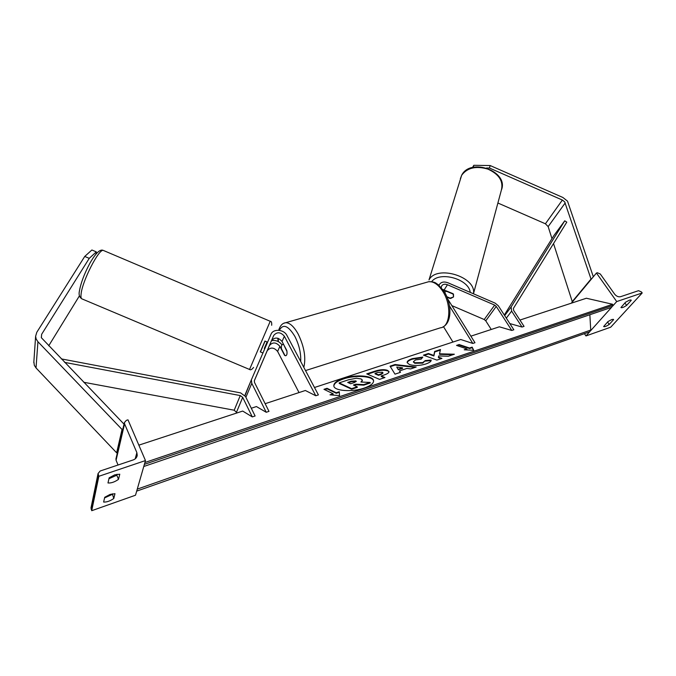 <?xml version="1.0" encoding="UTF-8"?>
<svg xmlns="http://www.w3.org/2000/svg" width="676" height="676" viewBox="0 0 676 676"><rect width="100%" height="100%" fill="white"/><g stroke="black" fill="none" stroke-linecap="round" stroke-linejoin="round"><path stroke-width="1.01" d="M267.916 349.019L269.403 345.605C272.648 341.87 276.146 342.115 279.881 346.349L284.596 355.373L285.678 355.745C286.954 355.373 287.325 353.641 286.801 350.54L282.036 341.473C278.267 337.223 274.752 336.969 271.482 340.712L267.916 349.019M271.498 340.67C275.816 339.96 279.315 341.355 281.993 344.861M266.226 412.275L251.785 383.334L251.379 379.811L271 334.274C273.172 328.435 284.013 329.28 286.937 335.465L318.396 394.894L315.785 395.764L284.359 336.217C280.557 331.941 277.016 331.679 273.729 335.431L254.32 380.698L254.522 382.472L268.989 411.363L266.226 412.275L256.424 406.555L251.295 408.245M299.02 392.57L277.625 351.444C273.924 347.236 270.451 346.999 267.223 350.726L254.286 380.858M315.785 395.764L305.358 390.491L265.144 403.69M251.556 379.304L244.999 395.637M84.737 256.441L91.877 249.993L96.305 251.869L89.249 258.35L84.737 256.441L36.8 332.288L35.617 336.276L36.149 339.014L37.932 341.735L122.035 429.463L116.644 452.81L36.022 367.93L34.307 365.285L33.868 361.66M89.249 258.35L41.633 334.316L41.32 337.67L124.021 424.148M96.305 251.869L96 254.007M117.523 452.143L116.644 452.81M122.947 428.787L122.035 429.463M79.438 295.826L48.723 345.799M113.796 498.482L114.971 493.7L110.112 494.409L104.721 497.282L103.631 502.057C106.707 502.243 110.095 501.051 113.796 498.482L112.309 493.801M119.779 474.197L114.751 474.839L109.149 477.805L107.983 482.96C111.151 483.239 114.666 482.039 118.503 479.352L119.779 474.197M98.857 476.293L91.716 510.701L135.513 495.212L145.467 460.567L127.984 419.838L126.378 420.345L124.384 422.576L124.57 423.827L136.865 452.624L137.236 455.387C136.839 457.559 135.504 459.072 133.24 459.925L100.192 470.995L98.054 473.538L98.857 476.293L145.467 460.567M104.577 497.899L112.157 494.452M108.937 478.743L116.796 475.203L117.024 474.231M91.091 507.499L91.716 510.701M116.027 458.565L116.078 460.272L118.046 465.012M118.503 479.352L116.796 475.203M283.362 344.566L282.737 344.456C281.588 344.726 281.165 346.188 281.461 348.816L285.019 355.618L285.678 355.745C286.81 355.475 287.232 354.021 286.945 351.393L283.616 344.49M267.586 342.183L264.933 341.059L260.294 351.883L262.922 352.99M267.569 349.838L270.349 343.357L267.569 349.838M264.789 348.664L264.299 348.453L267.062 342.048L264.299 348.453M267.062 342.048L267.552 342.259M486.517 167.986L489.458 168.037L490.176 165.544L562.897 197.485L567.51 201.144L593.334 276.763M497.899 203.02L545.414 223.79L548.16 226.604L551.971 238.645M489.458 168.037L562.364 200.045L564.671 201.879L591.145 279.391M490.176 165.544L473.808 165.299L472.558 167.471M473.808 165.299L473.2 167.318M553.526 243.571L572.378 301.952M590.748 279.365L571.989 301.935M444.529 292.1L446.599 291.297L453.512 294.271L453.528 296.95L450.791 298.42L446.861 296.722M613.614 319.621L609.228 324.421C606.355 326.314 604.488 327.032 603.626 326.559L607.935 321.607L611.755 319.537L613.419 319.342M631.257 300.313L626.627 305.383C623.711 307.318 621.819 308.036 620.948 307.538L625.486 302.273L629.415 300.152L631.012 299.967M642.2 292.97L616.715 301.564L596.443 273.028L597.364 272.741L600.313 274.025L614.611 294.111C616.411 296.282 618.396 297.144 620.56 296.696L638.533 290.68L641.465 291.956L642.2 292.97L610.732 327.176L585.957 335.938L584.41 333.665M616.715 301.564L612.667 306.084M611.518 307.369L590.714 330.623M589.633 331.832L585.957 335.938M596.443 273.028L571.364 303.169M626.627 305.383L624.886 302.941M609.228 324.421L607.555 322.021M442.78 289.446L453.148 293.739L453.528 296.95L450.148 298.141M441.284 287.587L441.572 286.1C442.721 284.199 444.681 283.743 447.453 284.74L494.68 305.096L496.252 306.414L511.783 330.454L499.353 326.812L470.885 336.158M439.011 285.314L439.189 284.858C440.921 282.002 443.862 281.317 448.019 282.813L495.162 303.144L498.305 305.763L513.836 329.77L511.783 330.454M451.838 305.603L484.227 319.528L485.757 320.821L491.258 329.465M314.475 387.5L460.719 339.496L472.811 343.442L474.974 342.724L447.749 299.037M452.928 342.056L443.498 326.652M472.811 343.442L449.506 305.966M450.055 298.479L447.047 297.186M64.659 362.387L240.259 395.57L242.701 397.37L252.3 416.915L242.692 411.067L138.85 445.154M83.782 382.278L234.209 410.214L237.056 412.918M61.313 358.897L240.605 392.891L245.489 396.474L255.105 415.985L252.3 416.915M522.024 327.04L511.622 311.104L511.149 306.972L564.747 220.815L566.792 222.142L513.414 308.383L513.65 310.453L524.052 326.364L522.024 327.04L509.822 323.567M564.747 220.815L553.923 235.518L504.304 315.041M343.298 378.416C336.724 380.698 333.572 383.233 333.843 386.03C334.307 391.032 352.458 392.291 364.423 388.007C370.828 385.709 373.87 383.216 373.549 380.52C372.899 375.459 355.128 374.318 343.298 378.416M373.608 381.027C372.865 376 355.154 374.876 343.366 378.966C337.256 381.07 334.079 383.444 333.86 386.089M339.284 391.7L336.2 392.731L327.023 388.303L323.956 389.317L333.099 393.77L329.989 394.818L339.521 395.621L339.284 391.7M425.964 363.95C419.754 365.8 414.236 365.986 409.402 364.516L407.172 362.657C406.927 361.263 408.65 359.919 412.326 358.635L422.846 357.089L421.165 359.159L415.588 359.911L413.416 361.685L414.701 362.725L422.703 362.598L425.246 360.587L431.102 360.055C431.457 361.271 429.742 362.573 425.964 363.95M399.499 370.913L400.496 372.315L394.995 374.166L390.052 366.172L395.063 364.516L416.196 367.043L410.619 368.919L406.876 368.437L399.499 370.913L400.234 372.4M519.928 320.061L586.379 298.243L612.633 304.276L144.909 462.519M387.534 370.372L388.996 371.606C389.106 372.73 387.407 373.887 383.892 375.07L381.23 375.966L384.948 377.538L379.515 379.371L366.738 373.879L375.028 371.141C380.182 369.502 384.34 369.24 387.492 370.355L388.996 371.969M440.49 349.517L434.626 351.452L433.848 355.458L428.432 353.497L423.421 355.154L436.865 360.097L441.943 358.39L438.394 357.105L438.707 355.931L448.357 356.235L454.365 354.216L439.501 353.81L440.49 349.517M466.888 348.9L456.545 345.419L459.165 344.549L469.533 348.013L472.161 347.126L473.707 350.303L464.235 349.788L466.888 348.9L466.939 349.424L465.637 349.864M612.633 304.276L612.701 305.51L611.619 307.335L143.963 466.432M144.14 465.189L143.768 466.474M589.852 314.737L590.74 330.065L589.776 331.781L136.873 491.063M137.025 489.923L136.696 491.097M361.085 378.94L362.404 380.106L360.916 382.041L370.144 382.43L363.739 384.585L355.829 384.196L353.387 385.016L357.224 386.773L351.596 388.666L339.158 382.886L348.613 379.768L356.421 378.23L361.085 378.94M357.224 386.773L357.3 387.331L351.672 389.224L339.234 383.444L339.158 382.886M351.672 389.224L351.596 388.666M363.739 384.585L363.806 385.143L355.897 384.754L354.114 385.354M355.897 384.754L355.829 384.196M363.806 385.143L370.211 382.988L370.144 382.43M362.404 380.106L361.711 382.075M398.299 369.231L402.533 367.82L396.736 367.043L398.358 369.772L402.592 368.361L402.533 367.82M398.358 369.772L396.736 367.043M390.339 366.637L395.122 365.057L395.063 364.516M395.122 365.057L415.022 367.431M382.337 372.197L377.571 372.518L375.053 373.355L378.425 374.783L380.977 373.929L382.878 372.645L382.337 372.197M378.425 374.783L378.492 375.332L375.121 373.896L375.053 373.355M378.492 375.332L381.044 374.479L382.937 373.194L382.878 372.645M384.255 377.774L381.289 376.515L381.23 375.966M367.482 374.2L375.095 371.682C380.25 370.042 384.399 369.78 387.559 370.904L387.593 370.921M407.205 362.792C407.358 361.516 409.081 360.308 412.377 359.167L422.415 357.612M413.492 361.888L414.76 363.265L422.762 363.139L425.246 360.587M425.305 361.128L431.034 360.604M452.895 354.706L439.552 354.334L439.501 353.81M441.2 358.635L438.454 357.638L438.394 357.105M440.355 350.1L434.685 351.976L433.907 355.99L428.491 354.03L424.198 355.449M428.491 354.03L428.432 353.497M433.907 355.99L433.848 355.458M434.685 351.976L434.626 351.452M457.348 345.69L459.215 345.073L459.165 344.549M469.533 348.013L469.583 348.537L459.215 345.073M469.583 348.537L472.211 347.658L472.161 347.126M472.211 347.658L473.496 350.286M333.099 393.77L333.175 394.336L331.401 394.936M339.327 392.274L336.276 393.297L327.1 388.861L324.666 389.663M327.1 388.861L327.023 388.303M336.276 393.297L336.2 392.731M356.142 381.602L355.804 380.892L351.3 381.205L347.675 382.405L350.658 383.774L354.325 382.548L356.244 381.289L355.77 380.875L355.838 381.425L351.368 381.754L348.402 382.743M273.729 335.431L271.482 340.712M284.359 336.217L282.036 341.473M251.785 383.334L245.887 397.26M279.881 346.349L277.625 351.444M269.403 345.605L267.223 350.726M37.932 341.735L36.022 367.93M41.633 334.316L41.363 337.772M98.24 474.763L91.142 509.248M124.57 423.827L116.078 460.272M136.865 452.624L135.192 458.869M283.835 323.246L285.627 322.722C289.734 322.663 293.916 326.449 298.175 334.062C304.217 346.585 306.101 357.688 303.82 367.364M300.71 361.491C301.082 353.252 299.138 344.887 294.871 336.394C288.23 325.528 283.058 323.508 279.349 330.336M278.191 338.346L278.377 341.634M305.518 370.575L440.456 327.801C450.233 327.142 451.872 305.13 442.814 291.381C438.327 284.554 433.646 281.326 428.753 281.698L426.624 282.306M103.8 250.635L103.327 250.433C99.076 248.354 82.345 280.878 81.103 293.916C80.714 297.094 81.078 298.784 82.193 298.978L249.529 369.459M265.085 341.126L260.446 351.942M253.585 367.431C251.861 369.586 250.517 370.271 249.554 369.468L270.223 321.286M565.221 202.918L548.16 226.604M562.364 200.045L545.414 223.79M460.339 178.777L461.657 175.27C467.251 167.724 476.005 165.671 487.928 169.118C499.057 174.256 503.544 181.236 501.381 190.066L473.462 293.79M473.428 293.773C476.876 276.915 436.764 264.477 428.998 279.915L461.7 175.16C470.741 157.221 509.197 171.552 501.381 190.066M431.66 281.681C439.417 270.789 468.933 278.918 470.234 292.395M447.453 284.74L444.174 289.877M496.252 306.414L485.757 320.821M494.68 305.096L484.227 319.528M242.701 397.37L236.6 411.971M240.259 395.57L234.209 410.214M511.622 311.104L506.316 318.142M511.217 306.845L504.659 315.591L511.149 306.972M612.701 305.51L144.377 464.353M590.74 330.065L137.253 489.137M381.044 374.479L380.977 373.929M375.095 371.682L375.028 371.141M387.559 370.904L387.492 370.355M412.377 359.167L412.326 358.635M414.718 363.249L414.658 362.708M414.76 363.265L414.701 362.725M422.762 363.139L422.703 362.598M351.368 381.754L351.3 381.205M251.379 379.811L245.151 394.623M35.617 336.276L33.8 362.623M124.384 422.576L115.909 459.072M137.236 455.387L136.907 456.604M98.054 473.538L90.973 508.073M442.679 327.083C452.219 322.722 451.906 303.828 444.157 291.483L438.411 284.816C435.724 283.286 435.817 281.757 428.753 281.698L285.627 322.722C282.483 323.111 280.151 325.621 278.647 330.26M277.844 338.245L278.064 341.473M283.481 344.228L282.737 344.456M81.728 298.784C79.455 297.11 78.653 294.685 79.329 291.508C80.681 283.421 84.179 274.034 89.84 263.353C95.688 253.086 100.175 248.785 103.327 250.433L270.197 321.277C271.38 321.142 271.87 322.477 271.668 325.283M444.605 290.063L444.174 291.517M373.608 380.985L373.549 380.52M413.416 361.685L413.475 362.226"/></g></svg>
